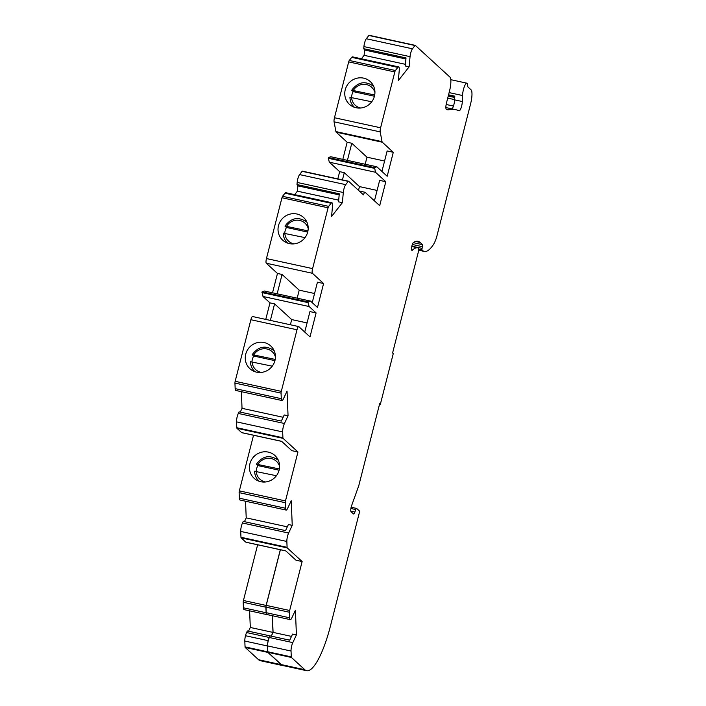 <?xml version="1.0" encoding="UTF-8"?>
<svg xmlns="http://www.w3.org/2000/svg" width="706" height="706" viewBox="0 0 706 706"><rect width="100%" height="100%" fill="white"/><g stroke="black" fill="none" stroke-linecap="round" stroke-linejoin="round"><path stroke-width="1.06" d="M253.525 435.249L239.352 490.873A2.03 0.494 102.3 0 0 239.122 492.629L239.352 498.189A6.089 1.491 -77.7 0 0 239.996 500.016L286.124 510.067A6.089 1.491 102.3 0 0 287.598 508.417L291.225 500.722L292.24 525.361L288.622 533.056A6.089 1.491 102.3 0 0 286.857 541.476L287.095 547.327A2.03 0.494 102.3 0 0 287.245 547.9L302.133 561.552L295.982 560.211L285.798 550.874L245.82 542.155A6.089 1.491 102.3 0 0 246.006 542.261L285.886 550.954M312.228 302.653L317.444 282.179L323.595 283.521L317.488 307.472L310.525 301.091L308.24 301.93L308.063 302.618L309.131 306.536L316.103 312.926L309.996 336.886L298.832 326.649A4.059 0.997 102.3 0 0 298.7 326.578A4.059 0.997 102.3 0 0 296.997 329.773L281.297 391.371A2.03 0.494 102.3 0 0 281.067 393.127L281.297 398.687A6.089 1.491 102.3 0 0 281.941 400.514A6.089 1.491 102.3 0 0 283.415 398.864L287.042 391.159L288.057 415.799L284.43 423.494A6.089 1.491 102.3 0 0 282.665 431.922L236.536 421.861L236.784 427.712A2.03 0.494 102.3 0 0 236.934 428.286L241.629 432.593A6.089 1.491 102.3 0 0 241.823 432.699L281.703 441.391M236.536 421.861A6.089 1.491 -77.7 0 1 238.301 413.442L239.052 411.845L281.341 421.067L284.218 414.96L288.057 415.799M240.252 412.11L242.034 408.324L241.346 391.662M281.941 400.514L235.813 390.453A6.089 1.491 -77.7 0 1 235.169 388.635L234.939 383.076A2.03 0.494 102.3 0 1 235.169 381.311L250.868 319.721L296.997 329.773M252.695 316.597A4.059 0.997 102.3 0 0 252.571 316.526A4.059 0.997 102.3 0 0 250.868 319.721M310.525 301.091L264.388 291.031L262.102 291.869L263.003 296.485L269.974 302.874L265.756 319.394M381.928 171.434L387.144 150.96L393.295 152.302L387.188 176.262L376.863 166.792L374.577 167.631L375.477 172.246L385.803 181.716L379.696 205.667L365.161 192.341A4.059 0.997 102.3 0 0 365.028 192.279A4.059 0.997 102.3 0 0 363.484 194.891L348.596 181.248A2.03 0.494 102.3 0 0 348.535 181.213A2.03 0.494 102.3 0 0 348.261 181.38L345.693 184.654A6.089 1.491 102.3 0 0 343.31 192.509L342.384 202.675L331.573 216.468L332.5 206.302A6.089 1.491 102.3 0 0 331.908 202.754A6.089 1.491 102.3 0 0 331.114 203.257L328.669 206.364L282.541 196.312A2.03 0.494 102.3 0 0 281.959 197.742L266.453 258.564A4.059 0.997 102.3 0 0 266.303 263.223L277.467 273.46L272.534 292.805M282.541 196.312L284.977 193.197A6.089 1.491 -77.7 0 1 285.78 192.703L331.908 202.754M294.667 194.635L297.385 191.176L297.87 185.854L296.988 184.557L297.182 182.448A6.089 1.491 -77.7 0 1 299.565 174.594L302.133 171.32L348.261 181.38M348.455 181.213L302.468 171.187A2.03 0.494 102.3 0 0 302.397 171.152A2.03 0.494 102.3 0 0 302.133 171.32M376.863 166.792L330.735 156.732L328.449 157.579L328.272 158.268L329.34 162.186L339.674 171.655L337.83 178.874M405.429 64.325L364.12 55.324L364.605 50.002L363.731 48.705L406.012 57.918L405.279 65.985L409.118 66.823L398.308 80.616L399.243 70.45A6.089 1.491 102.3 0 0 398.652 66.902A6.089 1.491 102.3 0 0 397.849 67.405L395.413 70.512A2.03 0.494 102.3 0 0 394.822 71.95L380.596 127.786L334.459 117.734A4.059 0.997 102.3 0 0 334.07 121.829L335.924 131.59A4.059 0.997 102.3 0 0 336.162 132.154L347.167 142.241L342.807 159.362M334.459 117.734L348.693 61.89A2.03 0.494 102.3 0 1 349.285 60.46L351.72 57.345A6.089 1.491 102.3 0 1 352.515 56.851L398.652 66.902M364.12 55.324L361.41 58.783M415.199 45.36L369.203 35.335A2.03 0.494 102.3 0 0 369.141 35.3A2.03 0.494 102.3 0 0 368.876 35.468L366.308 38.742A6.089 1.491 102.3 0 0 363.917 46.596L363.731 48.705M286.857 541.476L240.72 531.424L240.967 537.275A2.03 0.494 102.3 0 0 241.117 537.848L245.82 542.155M240.72 531.424A6.089 1.491 -77.7 0 1 242.485 522.996L243.235 521.407L285.524 530.621L288.401 524.523L292.24 525.361M287.307 526.835L246.217 517.877L244.435 521.663M246.217 517.877L245.529 501.216M280.388 549.753L266.215 605.377A2.03 0.494 102.3 0 0 265.985 607.134L266.215 612.693A6.089 1.491 102.3 0 0 266.859 614.52L290.307 619.63A6.089 1.491 102.3 0 0 291.781 617.979L295.408 610.284L296.423 634.915L292.584 634.076L289.707 640.183L270.107 635.903L269.348 637.5A6.089 1.491 102.3 0 0 267.583 645.919L267.83 651.77A2.03 0.494 102.3 0 0 267.98 652.344L281.359 664.611A56.815 13.917 102.3 0 0 283.159 665.59L306.607 670.7A56.815 13.917 102.3 0 0 330.461 625.966L359.707 511.25L356.654 508.452A2.436 0.6 102.3 0 0 356.574 508.417A2.436 0.6 102.3 0 0 355.789 509.564L354.889 512.053L350.811 511.17M290.307 619.63A6.089 1.491 102.3 0 1 289.663 617.803L289.434 612.243A2.03 0.494 102.3 0 1 289.663 610.487L302.133 561.552M354.889 512.053A4.059 0.997 102.3 0 1 353.582 513.968A4.059 0.997 102.3 0 1 353.45 513.897L351.041 511.691A4.059 0.997 102.3 0 1 351.579 505.734L358.524 486.399A4.059 0.997 102.3 0 0 358.922 485.119L379.696 403.611L380.366 404.229L393.277 353.582L392.598 352.965L418.173 252.66A4.059 0.997 102.3 0 0 418.217 247.93A59.251 14.517 102.3 0 0 417.881 247.841A59.251 14.517 102.3 0 0 412.339 250.215L411.677 250.074M316.103 312.926L309.952 311.584L304.736 332.058M374.436 200.848L379.651 180.374L385.803 181.716M256.569 372.159A15.417 14.8 -47.5 0 0 273.531 364.164A15.417 14.8 -47.5 0 0 270.769 345.984A15.417 14.8 -47.5 0 0 249.43 347.352A15.417 14.8 -47.5 0 0 249.924 368.717A15.417 14.8 -47.5 0 0 256.569 372.159M328.669 206.364A2.03 0.494 102.3 0 0 328.087 207.802L312.581 268.615A4.059 0.997 102.3 0 0 312.431 273.284L266.303 263.223M289.336 243.605A15.417 14.8 -47.5 0 0 306.298 235.619A15.417 14.8 -47.5 0 0 303.527 217.439A15.417 14.8 -47.5 0 0 282.197 218.798A15.417 14.8 -47.5 0 0 282.691 240.172A15.417 14.8 -47.5 0 0 289.336 243.605M356.08 107.753A15.417 14.8 -47.5 0 0 373.033 99.767A15.417 14.8 -47.5 0 0 370.271 81.578A15.417 14.8 -47.5 0 0 348.94 82.946A15.417 14.8 -47.5 0 0 349.426 104.32A15.417 14.8 -47.5 0 0 356.08 107.753M405.915 59.004L364.605 50.002M338.695 200.177L297.385 191.176M342.384 202.675L338.536 201.837L339.277 193.779L296.988 184.557M339.18 194.865L297.87 185.854M283.124 417.281L242.034 408.324M291.49 636.397L273.081 632.382L272.392 615.72M271.298 636.168L273.081 632.382M412.339 250.215A4.059 0.997 102.3 0 1 411.96 250.374A4.059 0.997 102.3 0 1 411.748 246.703A4.059 0.997 102.3 0 1 413.416 242.52A67.37 16.503 102.3 0 1 417.961 241.267A67.37 16.503 102.3 0 1 420.096 242.423L422.55 244.682L421.914 249.871L422.576 250.48A56.815 13.917 102.3 0 0 424.368 251.451A56.815 13.917 102.3 0 0 433.281 244.788A16.229 3.98 102.3 0 0 436.546 237.428L470.602 103.817A12.178 2.983 102.3 0 0 471.061 89.821L468.025 87.032A4.059 0.997 102.3 0 1 467.725 85.797A8.119 1.986 102.3 0 0 466.851 83.176A8.119 1.986 102.3 0 0 464.16 87.173A8.119 1.986 102.3 0 0 462.536 95.522L462.333 101.54A6.089 1.491 102.3 0 1 461.115 107.806A6.089 1.491 102.3 0 1 459.094 110.807A6.089 1.491 102.3 0 1 459.024 110.78A260.54 63.831 102.3 0 0 455.873 109.739A260.54 63.831 102.3 0 0 448.937 109.73A60.875 14.914 102.3 0 1 447.313 109.73A60.875 14.914 102.3 0 1 446.395 109.404A5.683 1.394 102.3 0 1 446.519 102.802L449.493 91.127A12.178 2.983 102.3 0 0 449.96 77.13L415.331 45.396A2.03 0.494 102.3 0 0 415.269 45.36A2.03 0.494 102.3 0 0 415.004 45.519L368.876 35.468M290.387 324.769L291.71 319.58L274.581 303.88L270.372 320.4M297.164 298.179L299.212 290.166L282.082 274.466L277.149 293.811M274.581 303.88L269.974 302.874M282.082 274.466L277.467 273.46M347.414 160.368L351.782 143.247L347.167 142.241M342.445 179.88L344.281 172.661L339.674 171.655M241.629 432.593L281.615 441.312L291.799 450.649L297.95 451.99L283.062 438.347A2.03 0.494 102.3 0 1 282.912 437.773L282.665 431.922M344.281 172.661L359.478 186.596L358.524 190.346M296.423 634.915L292.805 642.61A6.089 1.491 102.3 0 0 291.04 651.038L291.278 656.889A2.03 0.494 102.3 0 0 291.428 657.462L304.807 669.729A56.815 13.917 102.3 0 0 306.607 670.7M323.595 283.521L312.431 273.284M314.558 293.511L299.212 290.166M384.585 161.021L366.979 157.182L351.782 143.247M366.979 157.182L365.178 164.242M393.295 152.302L382.29 142.215L336.162 132.154M409.118 66.823L410.054 56.657A6.089 1.491 102.3 0 1 412.436 48.802L415.004 45.519M297.95 451.99L285.48 500.933A2.03 0.494 102.3 0 0 285.25 502.69L285.48 508.249A6.089 1.491 102.3 0 0 286.124 510.067M309.131 306.536L263.003 296.485M307.066 322.924L291.71 319.58M377.083 190.426L359.478 186.596M375.477 172.246L329.34 162.186M380.596 127.786A4.059 0.997 102.3 0 0 380.199 131.89L334.07 121.829M382.29 142.215A4.059 0.997 102.3 0 1 382.052 141.65L380.199 131.89M374.577 167.631L328.449 157.579M374.401 168.328L328.272 158.268M308.063 302.618L261.926 292.566M308.24 301.93L262.102 291.869M462.333 101.54L454.646 99.864A6.089 1.491 -77.7 0 1 451.972 108.892M454.646 99.864L454.77 96.157L448.557 94.807M268.298 452.105A15.417 14.8 132.5 0 1 274.952 455.547A15.417 14.8 132.5 0 1 275.437 476.912A15.417 14.8 132.5 0 1 254.107 478.28A15.417 14.8 132.5 0 1 251.345 460.1A15.417 14.8 132.5 0 1 268.298 452.105M380.366 404.229L379.581 404.053M306.466 221.225A15.417 14.8 -47.5 0 0 305.018 220.696M286.062 241.373A15.417 14.8 -47.5 0 0 286.724 242.767M273.707 349.77A15.417 14.8 -47.5 0 0 272.251 349.241M253.304 369.918A15.417 14.8 -47.5 0 0 253.957 371.321M371.762 84.844A15.417 14.8 132.5 0 1 373.209 85.373M353.459 106.915A15.417 14.8 132.5 0 1 352.806 105.521M276.434 458.803A15.417 14.8 132.5 0 1 277.89 459.332M258.14 480.874A15.417 14.8 132.5 0 1 257.487 479.48M349.982 97.313L349.947 97.243C350.035 101.179 351.482 104.462 354.28 107.118L354.5 107.312A14.199 13.635 132.5 0 1 354.28 107.118A14.199 13.635 132.5 0 1 349.982 97.313L371.744 101.77M374.701 95.01L351.738 90.218C357.942 81.878 365.196 80.528 373.474 86.176A14.199 13.635 132.5 0 1 373.703 86.379M374.427 96.237L353.194 91.612A14.199 13.635 -47.5 0 0 351.464 97.349M353.194 91.612L351.773 90.306M254.663 471.273L254.619 471.211C254.716 475.138 256.163 478.43 258.961 481.077L259.181 481.28A14.199 13.635 132.5 0 1 258.961 481.077A14.199 13.635 132.5 0 1 254.663 471.273L276.425 475.729M279.382 468.969L256.419 464.177C262.623 455.838 269.868 454.487 278.155 460.135A14.199 13.635 132.5 0 1 278.376 460.347L278.155 460.135M279.108 470.205L257.875 465.572A14.199 13.635 -47.5 0 0 256.137 471.308M257.875 465.572L256.446 464.266M283.247 233.165L283.203 233.104C283.3 237.031 284.747 240.322 287.545 242.97L287.766 243.173A14.199 13.635 132.5 0 1 287.545 242.97A14.199 13.635 132.5 0 1 283.247 233.165L305.01 237.622M307.966 230.862L285.003 226.07C291.207 217.73 298.453 216.38 306.739 222.028A14.199 13.635 132.5 0 1 306.96 222.24M307.692 232.097L286.459 227.464A14.199 13.635 -47.5 0 0 284.721 233.201M286.459 227.464L285.03 226.158M250.48 361.719L250.436 361.649C250.533 365.576 251.98 368.867 254.778 371.515L254.998 371.718A14.199 13.635 132.5 0 1 254.778 371.515A14.199 13.635 132.5 0 1 250.48 361.719L272.242 366.167M275.199 359.416L252.236 354.624C258.44 346.275 265.685 344.934 273.972 350.573A14.199 13.635 132.5 0 1 274.193 350.785L273.972 350.573M274.925 360.642L253.692 356.018A14.199 13.635 -47.5 0 0 251.954 361.746M253.692 356.018L252.263 354.703M272.295 615.703L272.984 632.408L250.303 627.466L248.538 631.208M249.615 610.84L250.303 627.466M270.098 635.921L269.277 637.483A6.089 1.491 102.3 0 0 268.183 640.669L245.503 635.727A6.089 1.491 102.3 0 0 244.805 641.039L245.053 646.89A2.03 0.494 102.3 0 0 245.203 647.464L258.581 659.731A56.815 13.917 102.3 0 0 260.382 660.701L283.062 665.652A56.815 13.917 102.3 0 0 283.803 665.732M268.183 640.669A6.089 1.491 102.3 0 0 267.486 645.981L267.733 651.832A2.03 0.494 102.3 0 0 267.883 652.406L281.262 664.673A56.815 13.917 102.3 0 0 283.062 665.652M280.317 549.736L266.118 605.439A2.03 0.494 102.3 0 0 265.888 607.195L266.118 612.755A6.089 1.491 102.3 0 0 266.762 614.582A6.089 1.491 102.3 0 0 267.018 614.547M272.984 632.408L271.228 636.15M257.637 544.794L243.438 600.488A2.03 0.494 102.3 0 0 243.208 602.253L243.438 607.813A6.089 1.491 102.3 0 0 244.082 609.631L266.762 614.582M270.027 635.894L247.347 630.943L246.597 632.541A6.089 1.491 102.3 0 0 245.503 635.727M289.663 610.487L266.215 605.377M281.297 391.371L235.169 381.311M328.087 207.802L281.959 197.742M312.581 268.615L266.453 258.564M394.822 71.95L348.693 61.89M288.622 533.056L242.485 522.996M236.934 428.286L283.062 438.347M281.359 664.611L304.807 669.729M291.428 657.462L267.98 652.344M241.117 537.848L287.245 547.9M395.413 70.512L349.285 60.46M397.849 67.405L351.72 57.345M412.436 48.802L366.308 38.742M410.054 56.657L363.917 46.596M331.114 203.257L284.977 193.197M343.31 192.509L297.182 182.448M345.693 184.654L299.565 174.594M281.297 398.687L235.169 388.635M284.43 423.494L238.301 413.442M281.067 393.127L234.939 383.076M236.784 427.712L282.912 437.773M285.48 508.249L239.352 498.189M285.25 502.69L239.122 492.629M240.967 537.275L287.095 547.327M289.663 617.803L266.215 612.693M291.04 651.038L267.583 645.919M292.805 642.61L269.348 637.5M291.278 656.889L267.83 651.77M289.434 612.243L265.985 607.134M285.48 500.933L239.352 490.873M448.937 109.73L446.148 109.13M421.914 249.871L418.623 249.156M422.576 250.48L418.632 249.615M421.985 248.371L411.863 246.165M422.453 246.685L412.33 244.479M422.55 244.682L413.257 242.652M420.096 242.423L415.534 241.434M355.789 509.564L350.891 508.488M462.536 95.522L449.122 92.601M454.743 96.81L448.398 95.425M453.446 106.068L446.157 104.479M454.655 99.625L447.719 98.116M454.726 97.454L448.239 96.042L454.726 97.49M382.052 141.65L335.924 131.59M360.801 108.009A12.178 11.684 132.5 0 1 351.562 97.366M353.353 90.359A12.178 11.684 132.5 0 1 365.161 84.367A12.178 11.684 132.5 0 1 374.939 92.583M265.474 481.969A12.178 11.684 132.5 0 1 256.243 471.326M258.034 464.319A12.178 11.684 132.5 0 1 269.833 458.326A12.178 11.684 132.5 0 1 279.611 466.551M294.058 243.861A12.178 11.684 132.5 0 1 284.827 233.218M286.61 226.211A12.178 11.684 132.5 0 1 298.417 220.219A12.178 11.684 132.5 0 1 308.195 228.444M261.291 372.415A12.178 11.684 132.5 0 1 252.06 361.772M253.842 354.756A12.178 11.684 132.5 0 1 265.65 348.773A12.178 11.684 132.5 0 1 275.428 356.989M267.486 645.981L244.805 641.039M266.118 605.439L243.438 600.488M265.888 607.195L243.208 602.253M266.118 612.755L243.438 607.813M267.733 651.832L245.053 646.89M281.262 664.673L258.581 659.731M267.883 652.406L245.203 647.464M269.277 637.483L246.597 632.541M298.7 326.578L252.571 316.526M365.028 192.279L359.257 191.017M369.141 35.3L415.269 45.36M302.397 171.152L348.535 181.213M455.873 109.739L445.874 107.559M417.881 247.841L411.783 246.518M356.574 508.417L351.138 507.226M424.368 251.451L418.596 250.189M466.851 83.176L450.799 79.672"/></g></svg>
